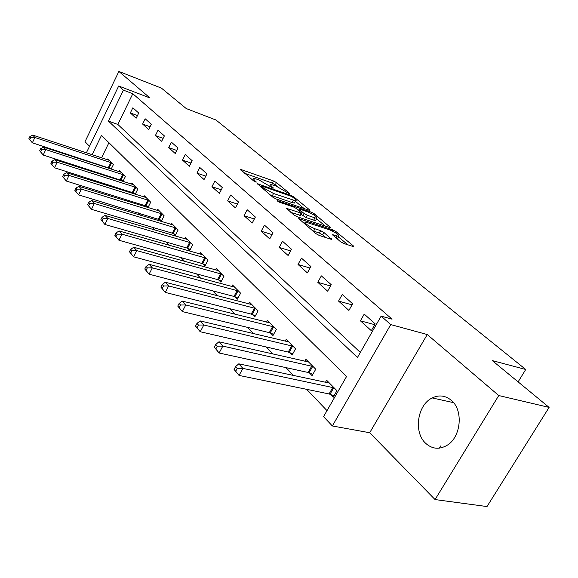 <?xml version="1.0" encoding="UTF-8"?>
<svg xmlns="http://www.w3.org/2000/svg" width="578" height="578" viewBox="0 0 578 578"><rect width="100%" height="100%" fill="white"/><g stroke="black" fill="none" stroke-linecap="round" stroke-linejoin="round"><path stroke-width="0.87" d="M289.397 193.832L289.939 193.948L289.744 193.529L276.457 182.59L273.473 180.95L240.231 169.246L253.482 180.813L255.657 182.005L256.249 182.135L256.083 181.723L254.371 180.278L253.619 178.429L256.307 179.014L259.052 179.982L272.744 187.994L273.3 188.117L273.127 187.698L271.393 186.261L270.583 184.396L275.822 185.899L289.397 193.832M451.418 400.424C445.494 395.475 439.085 394.651 432.192 397.939C417.403 404.781 413.342 432.221 425.639 443.283C432.156 449.128 439.316 449.792 447.112 445.291C461.071 437.127 463.534 410.315 451.418 400.424M107.176 109.806L105.803 112.645M340.355 241.611L343.686 243.446L352.956 246.474L353.628 246.604L353.288 245.838L336.114 231.706L332.885 229.928L298.739 218.614L315.906 233.62L319.287 235.484L331.613 239.415L323.94 232.493L320.624 230.665L314.916 228.78C307.93 225.738 304.714 223.462 305.271 221.959L329.294 229.712C336.15 232.71 339.329 234.964 338.838 236.453L332.646 234.726L340.355 241.611M549.1 407.396L486.994 506.559L435.061 499.565L498.756 395.54L549.1 407.396L492.283 360.6L525.742 369.479L215.984 120.007L186.253 108.563L161.443 88.138L118.88 71.441L149.977 97.971L118.692 86.006L123.432 90.161L132.81 93.73L392.057 319.172L381.126 316.137L390.757 324.583L332.35 425.964L323.564 416.651L346.562 376.488L101.49 135.375L92.097 154.731M498.756 395.54L427.258 334.539L390.757 324.583M309.028 210.255L309.765 210.414L309.468 209.771L294 197.033L290.944 195.357L257.412 183.746L272.83 197.177L276.024 198.933L309.028 210.255M314.511 213.918L331.115 228.035L297.07 216.714L293.783 214.908L286.594 208.369L301.817 213.325L296.998 208.86L293.812 207.112L279.636 202.271L277.209 200.58L311.376 212.198L314.511 213.918L313.955 214.958M118.88 71.441L85.009 141.697L89.518 146.306M132.81 93.73L117.833 124.443L360.332 352.45M130.325 112.948L136.162 118.223L138.72 113.021L132.853 107.79L130.325 112.948L137.463 115.571M142.607 124.046L148.676 129.523L151.292 124.234L145.194 118.801L142.607 124.046L150.049 126.741M155.374 135.577L161.688 141.278L164.376 135.895L158.032 130.245L155.374 135.577L163.141 138.359M168.66 147.578L175.228 153.517L177.988 148.04L171.384 142.152L168.66 147.578L176.774 150.446M182.489 160.077L189.338 166.262L192.171 160.684L185.292 154.55L182.489 160.077L190.978 163.032M196.91 173.104L204.048 179.548L206.96 173.877L199.786 167.476L196.91 173.104L205.797 176.146M211.945 186.687L219.394 193.413L222.393 187.633L214.908 180.957L211.945 186.687L221.266 189.815M227.645 200.869L235.427 207.899L238.519 202.011L230.687 195.032L227.645 200.869L237.421 204.092M244.046 215.688L252.189 223.043L255.375 217.039L247.189 209.742L244.046 215.688L254.327 219.011M261.213 231.193L269.731 238.895L273.011 232.775L264.442 225.131L261.213 231.193L272.028 234.61M279.181 247.427L288.111 255.498L291.5 249.255L282.519 241.25L279.181 247.427L290.582 250.939M298.017 264.449L307.388 272.91L310.885 266.545L301.463 258.142L298.017 264.449L310.061 268.048M317.792 282.31L327.632 291.196L331.245 284.701L321.346 275.872L317.792 282.31L330.522 286.002M338.564 301.073L348.91 310.422L352.652 303.79L342.241 294.505L338.564 301.073L352.053 304.852M360.412 320.819L371.314 330.667L375.194 323.882L364.227 314.107L360.412 320.819L374.739 324.677M100.774 173.479L101.945 174.708M112.818 186.102L114.314 187.669M125.347 199.237L127.196 201.173M138.395 212.921L140.627 215.262M152.007 227.183L154.651 229.957M166.204 242.066L169.296 245.31M181.03 257.615L184.613 261.364M196.534 273.864L200.645 278.17M212.762 290.871L217.444 295.784M229.755 308.695L235.065 314.259M247.579 327.379L253.576 333.658M266.299 347.002L273.04 354.068M285.973 367.63L293.53 375.548M306.687 389.341L327.004 410.64M108.931 142.694L101.54 157.852M98.376 164.333L98.116 164.875M109.43 168.017L110.203 168.805M107.407 159.795L107.869 158.849L113.44 164.484L111.164 169.116M121.243 180.119L122.319 181.217M119.097 171.695L119.588 170.705L125.375 176.565L122.962 181.427M133.525 192.698L134.927 194.136M131.249 184.071L131.762 183.031L137.781 189.122L135.23 194.23M146.299 205.782L147.997 207.524L150.692 202.184L144.428 195.848L143.879 196.946M159.593 219.409L161.37 221.222L164.13 215.789L157.613 209.193L157.028 210.341M173.451 233.606L175.3 235.499L178.14 229.965L171.341 223.086L170.72 224.3M187.901 248.41L189.83 250.382L192.749 244.754L185.661 237.58L184.996 238.859M202.986 263.864L204.995 265.923L208.001 260.194L200.595 252.694L199.894 254.053M218.744 280.005L220.847 282.158L223.939 276.32L216.201 268.488L215.442 269.926M235.217 296.89L237.421 299.144L240.607 293.191L232.515 284.997L231.699 286.522M252.47 314.562L254.775 316.925L258.063 310.863L249.588 302.28L248.713 303.898M270.547 333.08L272.968 335.558L276.363 329.381L267.469 320.378L266.53 322.105M289.513 352.515L292.049 355.116L295.56 348.809L286.226 339.365L285.207 341.208M309.44 372.926L312.106 375.657L315.733 369.226L305.921 359.299L304.816 361.272M330.385 394.391L333.195 397.267L336.952 390.699L326.628 380.252L325.421 382.376M518.112 381.877L525.742 369.479M427.258 334.539L369.696 432.734L435.061 499.565M369.696 432.734L332.35 425.964M123.432 90.161L108.426 121.084L357.45 357.479L381.126 316.137M82.929 159.933L83.196 159.391M86.36 152.838L118.692 86.006M88.933 161.255L88.665 161.797M117.833 124.443L108.426 121.084M439.251 448.174L440.573 445.985M277.57 186.593L272.339 183.096L244.552 173.263M304.165 208.593L295.416 201.354M292.938 197.336L290.792 196.159L262.065 186.13L261.487 186.008L261.653 186.427L263.496 187.98L273.546 193.5L295.683 200.855C296.528 200.739 296.232 200.082 294.809 198.875L292.938 197.336M270.071 194.844L272.346 195.754L273.546 193.5M294.867 202.379L294.498 203.066L292.056 202.546L272.346 195.754M316.571 218.86L325.501 226.244M290.871 212.444L300.712 215.37M314.938 217.87L316.889 218.282C317.315 216.873 314.23 214.727 307.641 211.837L300.054 209.243L299.296 209.084L299.57 209.742L304.115 213.528L307.323 215.291L314.938 217.87L313.702 220.131L315.66 220.536L316 219.907M313.702 220.131L306.087 217.566L301.225 214.416M336.837 238.692L337.566 238.757L337.949 238.071M312.467 230.709L313.63 231.135L314.916 228.78M326.05 237.688L322.654 234.834L319.338 233.013L313.63 231.135M304.584 223.224L302.995 222.696M347.999 244.855L338.527 237.016M109.372 160.366L32.736 135.1L34.868 137.47L32.346 142.824L111.301 168.841M29.745 139.616L32.346 142.824L28.9 138.662L29.745 139.616L30.757 137.47L29.904 136.516L28.9 138.662M30.757 137.47L34.868 137.47L111.915 162.945M29.904 136.516L32.736 135.1M121.149 172.28L43.574 147.13L45.792 149.594L43.206 155.048L123.186 180.972M40.561 151.776L43.206 155.048L39.68 150.786L40.561 151.776L41.594 149.594L40.713 148.611L39.68 150.786M41.594 149.594L45.792 149.594L123.793 174.961M40.713 148.611L43.574 147.13M133.388 184.671L54.859 159.658L57.171 162.223L54.52 167.772L135.548 193.587M51.825 164.448L54.52 167.772L50.907 163.415L51.825 164.448L52.887 162.23L51.969 161.197L50.907 163.415M52.887 162.23L57.171 162.223L136.141 187.46M51.969 161.197L54.859 159.658M146.118 197.553L66.622 172.714L69.035 175.387L66.304 181.037L148.416 206.707M63.573 177.656L66.304 181.037L62.612 176.579L63.573 177.656L64.657 175.394L63.696 174.325L62.612 176.579M64.657 175.394L69.035 175.387L148.98 200.458M63.696 174.325L66.622 172.714M159.369 210.97L78.89 186.333L81.404 189.129L78.608 194.88L161.804 220.363M75.826 191.441L78.608 194.88L74.822 190.314L75.826 191.441L76.939 189.136L75.942 188.016L74.822 190.314M76.939 189.136L81.404 189.129L162.353 213.99M75.942 188.016L78.89 186.333M173.176 224.943L91.7 200.552L94.33 203.47L91.454 209.337L172.309 233.165L175.763 234.596M88.622 205.833L91.454 209.337L87.574 204.655L88.622 205.833L89.771 203.485L88.723 202.314L87.574 204.655M89.771 203.485L94.33 203.47L176.283 228.086M88.723 202.314L91.7 200.552M187.568 239.509L105.095 215.421L107.84 218.47L104.878 224.445L186.745 247.969L190.314 249.443M101.995 220.875L104.878 224.445L100.904 219.647L101.995 220.875L103.18 218.484L102.082 217.263L100.904 219.647M103.18 218.484L107.84 218.47L190.812 242.796M102.082 217.263L105.095 215.421M202.589 254.71L119.104 230.969L121.98 234.162L118.931 240.253L201.809 263.424L205.515 264.934M115.99 236.619L118.931 240.253L114.849 235.333L115.99 236.619L117.211 234.184L116.062 232.898L114.849 235.333M117.211 234.184L121.98 234.162L205.978 258.142M116.062 232.898L119.104 230.969M218.282 270.598L133.778 247.254L136.791 250.606L133.648 256.82L217.545 279.564L221.396 281.125M130.657 253.113L133.648 256.82L129.458 251.77L130.657 253.113L131.914 250.628L130.707 249.284L129.458 251.77M131.914 250.628L136.791 250.606L221.822 274.182M130.707 249.284L133.778 247.254M234.69 287.201L149.16 264.334L152.325 267.845L149.081 274.182L234.011 296.442L238.006 298.053M146.032 270.41L149.081 274.182L144.775 268.994L146.032 270.41L147.325 267.874L146.068 266.458L144.775 268.994M147.325 267.874L152.325 267.845L238.396 290.951M146.068 266.458L149.16 264.334M251.864 304.584L165.308 282.252L168.632 285.944L165.279 292.41L251.242 314.114L255.397 315.776M162.172 288.567L165.279 292.41L160.85 287.078L162.172 288.567L163.516 285.973L162.187 284.492L160.85 287.078M163.516 285.973L168.632 285.944L255.751 308.515M162.187 284.492L165.308 282.252M269.861 322.799L182.272 301.087L185.769 304.974L182.308 311.578L269.297 332.639L273.625 334.351M179.144 307.655L182.308 311.578L177.749 306.087L179.144 307.655L180.524 305.011L179.137 303.45L177.749 306.087M180.524 305.011L185.769 304.974L273.929 326.917M179.137 303.45L182.272 301.087M288.74 341.901L200.133 320.913L203.81 325.002L200.226 331.743L288.241 352.067L292.757 353.844M197.004 327.74L200.226 331.743L195.537 326.093L197.004 327.74L198.435 325.038L196.968 323.398L195.537 326.093M198.435 325.038L203.81 325.002L293.01 346.229M196.968 323.398L200.133 320.913M308.558 361.965L218.946 341.793L222.826 346.106L219.113 352.999L308.146 372.478L312.864 374.313M215.825 348.91L219.113 352.999L214.279 347.176L215.825 348.91L217.306 346.15L215.76 344.423L214.279 347.176M217.306 346.15L222.826 346.106L313.052 366.51M215.76 344.423L218.946 341.793M329.402 383.062L238.793 363.829L242.897 368.381L239.046 375.425L329.077 393.943L334.012 395.843M235.687 371.257L239.046 375.425L234.061 369.421L235.687 371.257L237.226 368.432L235.593 366.604L234.061 369.421M237.226 368.432L242.897 368.381L334.127 387.845M235.593 366.604L238.793 363.829M255.895 182.084L256.083 181.723M272.939 188.06L273.127 187.698M270.959 187.084L271.393 186.261M253.923 181.131L254.371 180.278M240.773 170.062L241.098 169.433M272.339 183.096L273.473 180.95M275.316 184.729L276.457 182.59M257.918 184.563L258.258 183.927M290.561 196.079L290.944 195.357M293.559 197.849L294 197.033M309.179 210.305L309.468 209.771M261.177 187.323L261.653 186.427M263.019 188.883L263.496 187.98M292.056 202.546L293.248 200.328M330.486 227.913L330.804 227.327M287.035 209.2L287.389 208.535M299.816 215.457L301.051 213.166M277.534 201.151L277.772 200.696M310.834 213.203L311.376 212.198M299.101 210.616L299.57 209.742M302.886 215.804L304.115 213.528M306.087 217.566L307.323 215.291M333.007 235.506L333.354 234.87M335.948 237.948L336.981 236.07M319.338 233.013L320.624 230.665M322.654 234.834L323.94 232.493M330.956 239.292L331.31 238.656M299.151 219.445L299.512 218.773M332.314 230.976L332.885 229.928M335.536 232.761L336.114 231.706M352.941 246.466L353.288 245.838M108.368 167.591L110.86 162.519M109.141 167.887L111.633 162.815M120.166 179.686L122.717 174.534M120.954 179.989L123.504 174.838M132.434 192.264L135.05 187.026M133.229 192.568L135.844 187.33M145.194 205.349L147.874 200.017M145.996 205.652L148.683 200.328M158.473 218.975L161.226 213.549M159.29 219.279L162.042 213.853M172.309 233.165L175.141 227.645M173.14 233.469L175.972 227.956M186.745 247.969L189.656 242.348M187.583 248.273L190.494 242.659M201.809 263.424L204.807 257.701M202.661 263.727L205.66 258.005M217.545 279.564L220.63 273.734M218.412 279.868L221.497 274.044M234.011 296.442L237.182 290.503M234.885 296.745L238.064 290.813M251.242 314.114L254.515 308.067M252.131 314.418L255.411 308.37M269.297 332.639L272.679 326.469M270.201 332.942L273.582 326.772M288.241 352.067L291.738 345.774M289.159 352.37L292.656 346.078M308.146 372.478L311.759 366.062M309.078 372.781L312.691 366.365M329.077 393.943L332.82 387.397M330.024 394.239L333.759 387.694M432.192 397.939L453.528 402.642M269.702 186.065L270.244 185.039M252.709 180.163L253.265 179.093M260.909 187.099L261.401 186.159M294.498 203.066L295.683 200.855M300.582 215.608L301.817 213.325M315.66 220.536L316.889 218.282M298.66 210.255L299.166 209.315M337.566 238.757L338.838 236.453M304.281 223.787L304.881 222.667"/></g></svg>
